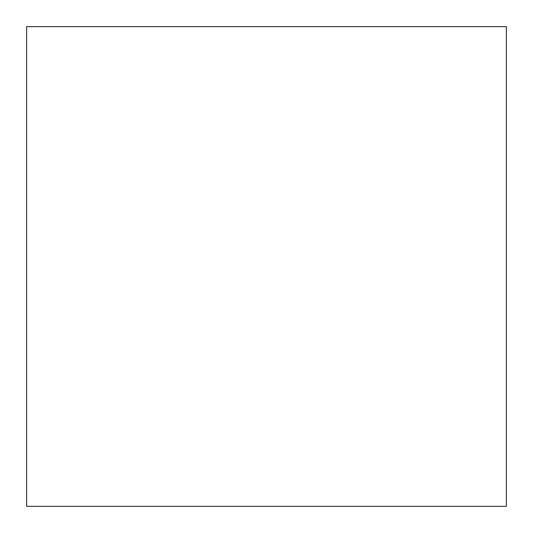 <?xml version="1.0" encoding="UTF-8"?>
<svg xmlns="http://www.w3.org/2000/svg" width="533" height="533" viewBox="0 0 533 533"><rect width="100%" height="100%" fill="white"/><g stroke="black" fill="none" stroke-linecap="round" stroke-linejoin="round"><path stroke-width="0.8" d="M506.35 26.65L506.35 506.35L26.65 506.35L26.65 26.65L506.35 26.65"/></g></svg>
